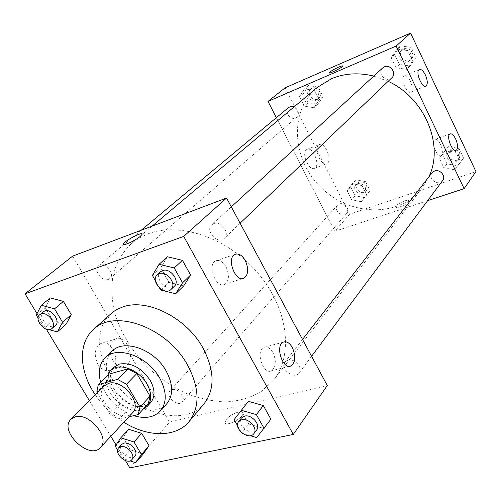<?xml version="1.0" encoding="UTF-8"?>
<svg xmlns="http://www.w3.org/2000/svg" width="501" height="501" viewBox="0 0 501 501"><rect width="100%" height="100%" fill="white"/><g stroke="black" fill="none" stroke-linecap="round" stroke-linejoin="round"><path stroke-width="0.38" stroke-dasharray="2.5 1.88" d="M132.514 412.849C121.574 425.888 91.764 397.262 104.358 385.801M97.269 392.909L110.17 414.459L118.937 419.231L128.832 416.826M108.83 374.159L107.32 381.624L120.428 403.687L129.101 408.365L148.296 403.587M107.371 375.612C101.02 391.6 127.918 416.845 143.161 409.192M150.669 402.629C142.203 409.286 131.988 407.632 120.021 397.669C109.587 386.121 107.527 375.975 113.84 367.246M120.428 403.687L110.17 414.459M107.32 381.624L96.812 392.145M129.101 408.365L118.937 419.231M100.682 382.25C106.394 398.314 117.397 409.449 133.686 415.648M111.999 351.251C101.59 361.183 106.062 382.708 120.879 396.779C135.533 411.02 157.22 414.628 166.727 403.825M95.315 394.869C102.924 405.967 112.424 415.091 123.816 422.249M203.945 403.931C187.412 423.677 149.461 417.721 124.292 393.229C98.803 369.062 91.332 331.38 110.395 314.071M37.005 313.657L46.405 329.276M89.435 400.762L110.827 436.296M116.038 444.957L125.463 460.613M152.398 275.412L160.727 267.816L167.39 256.775L160.727 267.816L168.862 282.257L183.71 285.914L168.862 282.257L160.664 289.998M234.117 419.619L248.358 401.314L241.194 410.613L248.746 424.028L263.507 428.355L270.897 419.199L256.687 437.592M115.236 446.159L123.014 437.598L128.582 429.282L123.014 437.598L130.348 449.842L143.292 453.956L130.348 449.842L122.676 458.509L130.028 460.882M36.272 315.073L45.196 307.67L50.275 297.913L45.196 307.67L53.043 320.772L66.019 324.329L53.043 320.772L44.238 328.299M226.302 419.462L225.037 422.299C224.893 427.629 243.768 418.072 242.941 413.231C243.054 409.223 230.347 414.008 226.302 419.462C230.347 414.008 243.054 409.223 242.941 413.225C243.768 418.072 224.893 427.622 225.037 422.293L226.302 419.456M72.601 256.143L169.538 422.092L129.853 467.909M169.538 422.092L327.285 385.519M97.877 364.283C101.546 369.801 105.686 371.748 110.308 370.107C122.369 365.323 112.374 337.568 100.739 343.573C94.57 348.007 93.618 354.908 97.877 364.283M112.706 360.006C108.416 350.525 109.331 343.561 115.443 339.114C126.997 333.102 137.099 361.165 125.112 365.943C120.522 367.577 116.389 365.598 112.706 360.006M123.503 244.319C123.866 245.941 135.834 240.255 140.374 236.29L142.109 233.954M272.945 352.598C270.152 347.919 267.121 346.166 263.852 347.356C255.153 350.844 263.257 375.443 271.561 370.746C276.076 367.008 276.539 360.958 272.945 352.598M226.032 266.795C222.851 261.528 219.407 259.556 215.712 260.877C206.637 264.66 216.169 289.271 224.761 284.292C229.195 280.729 229.621 274.899 226.032 266.795M108.354 279.414C101.885 282.126 93.086 269.738 98.628 265.68C104.296 260.395 115.944 273.859 109.8 278.581L108.354 279.414M287.931 360.156C294.638 358.033 303.349 368.06 299.116 373.001C294.269 380.165 279.326 368.598 284.944 362.048L287.931 360.156M213.676 223.634C221.029 220.459 230.379 233.247 224.417 238.269C218.004 245.002 204.621 230.773 211.748 224.792L213.676 223.634M172.125 389.653C178.105 387.73 186.403 397.8 182.245 401.921C177.673 407.72 164.748 396.134 169.964 390.918L172.125 389.653M148.127 233.823C179.947 221.555 228.243 238.044 258.09 273.302C288.113 308.441 293.686 354.758 273.678 379.996L260.752 391.964C250.293 397.794 238.601 401.138 225.675 401.977C212.374 401.382 198.96 398.433 185.439 393.135C172.175 386.603 159.838 378.261 148.428 368.097C132.032 351.439 120.697 332.802 114.435 312.192C111.56 298.709 111.191 285.802 113.332 273.465C116.952 261.772 123.008 251.759 131.512 243.43L139.284 237.981L148.127 233.823M373.796 76.089L388.143 81.331M428.825 176.934L422.061 188.182C399.222 217.797 350.506 216.319 321.504 187.925C291.97 160.082 288.532 111.472 317.208 87.456M288.632 107.464C283.748 111.116 289.985 120.609 295.515 117.973L296.767 117.203C299.56 113.332 298.671 109.882 294.1 106.863M442.64 180.585C438.4 186.767 427.24 178.475 432.081 172.745M391.882 77.749C386.384 83.448 376.714 72.996 382.758 67.867M339.352 203.976C344.4 201.903 350.45 209.612 346.748 213.376C342.578 218.586 332.808 209.95 337.486 205.197L339.352 203.976M276.364 117.679L334.806 231.293L427.666 200.663M313.983 107.753L304.251 106.124L299.492 96.724L304.458 88.852L314.271 90.43L319.043 99.931L313.983 107.753L319.043 99.931L314.271 90.43L304.458 88.852L299.492 96.724L304.251 106.124L313.983 107.753L317.928 104.308L322.97 96.53L318.248 87.086L308.491 85.533L303.537 93.368L308.247 102.705L317.928 104.308M361.346 201.728L351.664 199.799L347.118 190.825L352.253 183.685L362.01 185.57L366.563 194.638L361.346 201.728L366.563 194.638L362.01 185.57L352.253 183.685L347.118 190.825L351.664 199.799L361.346 201.728L370.051 190.612L365.542 181.6L355.835 179.746L350.725 186.86L355.228 195.772L364.847 197.676M454.501 169.776L443.899 167.854L439.314 158.278L445.32 150.507L456.016 152.379L460.613 162.067L454.501 169.776L460.613 162.067L456.016 152.379L445.32 150.507L439.314 158.278L443.899 167.854L454.501 169.776L463.569 158.059L459.016 148.44L448.389 146.599L442.414 154.327L446.961 163.84L457.488 165.731M285.207 87.763L349.541 214.278L475.95 171.605M396.955 49.092L407.733 50.614L412.561 60.79L406.605 69.332L395.928 67.754L391.106 57.696L396.955 49.092L391.106 57.696L395.928 67.754L406.605 69.332L412.561 60.79L407.733 50.614L396.955 49.092L400.493 45.898L394.663 54.452L399.441 64.435L410.05 65.988L415.98 57.496L411.196 47.388L400.493 45.898M440.517 144.369C438.557 140.568 436.684 138.94 434.893 139.472C430.578 141.138 436.985 158.109 440.986 155.623C442.972 153.726 442.815 149.974 440.517 144.369M410.319 81.112C408.183 76.991 406.142 75.213 404.201 75.77C399.773 77.523 406.737 94.658 410.814 92.084C412.768 90.268 412.605 86.61 410.319 81.112M306.255 149.88C301.258 153.87 309.242 171.455 314.584 168.273C320.815 165.812 312.868 146.048 306.975 149.386L306.255 149.88M349.541 214.278L334.806 231.293M399.973 206.888C405.278 204.815 408.284 202.786 409.01 200.801C408.966 198.152 395.082 204.59 395.709 206.957C395.947 207.733 397.362 207.708 399.973 206.888C397.362 207.702 395.94 207.727 395.709 206.951C395.082 204.59 408.966 198.145 409.004 200.795C408.284 202.786 405.271 204.815 399.973 206.888M318.479 145.121L319.187 144.626C325.005 141.313 332.996 161.241 326.84 163.677C321.567 166.839 313.551 149.104 318.479 145.121M329.17 72.814C328.568 74.43 342.828 67.322 342.722 66.057L342.709 65.969M310.488 89.516C315.849 86.88 321.861 95.985 317.164 99.599C312.179 104.283 303.919 94.37 309.355 90.211L310.488 89.516M322.97 96.53L319.043 99.931M318.248 87.086L314.271 90.43M308.491 85.533L304.458 88.852M303.537 93.368L299.492 96.724M308.247 102.705L304.251 106.124M312.079 88.195C317.427 85.558 323.421 94.639 318.73 98.246C313.751 102.924 305.522 93.042 310.946 88.884L312.079 88.195M357.752 183.548C364.396 183.698 366.763 186.723 364.853 192.628C360.758 197.738 351.339 189.428 355.929 184.756L357.752 183.548M370.051 190.612L366.563 194.638M365.542 181.6L362.01 185.57M355.835 179.746L352.253 183.685M350.725 186.86L347.118 190.825M355.228 195.772L351.664 199.799M359.161 181.976C365.793 182.12 368.154 185.138 366.244 191.031C362.154 196.135 352.767 187.85 357.345 183.184L359.161 181.976M402.516 50.156C408.353 47.301 414.609 56.45 409.718 60.659C404.351 66.213 395.076 56.162 400.963 51.165L402.516 50.156M410.05 65.988L406.605 69.332M415.98 57.496L412.561 60.79M411.196 47.388L407.733 50.614M394.663 54.452L391.106 57.696M399.441 64.435L395.928 67.754M403.906 48.879C409.73 46.023 415.968 55.148 411.083 59.35C405.729 64.892 396.479 54.872 402.353 49.881L403.906 48.879M450.318 150.657C457.3 150.532 459.887 153.613 458.077 159.888C453.931 165.925 443.185 157.972 447.913 152.373L450.318 150.657M463.569 158.059L460.613 162.067M459.016 148.44L456.016 152.379M448.389 146.599L445.32 150.507M442.414 154.327L439.314 158.278M446.961 163.84L443.899 167.854M451.526 149.098C458.49 148.966 461.07 152.035 459.26 158.303C455.127 164.328 444.412 156.4 449.128 150.814L451.526 149.098M38.126 318.141L44.232 328.28M44.27 328.305L49.085 329.645M55.436 325.5C49.705 331.011 36.968 316.482 43.355 311.703M45.196 307.67L53.043 320.772M117.616 450.105L122.676 458.509M134.894 456.179C130.304 462.054 116.483 449.604 121.762 444.362M123.014 437.598L130.348 449.842M155.41 280.729L159.569 288.062M174.323 286.278C167.754 293.204 153.25 277.867 160.583 271.742M160.727 267.816L168.862 282.257M237.587 425.731L241.438 432.538M242.453 433.359L250.218 435.67M256.687 429.883C251.759 437.21 235.72 424.648 241.469 417.978M241.194 410.613L248.746 424.028L241.795 433.158M248.746 424.028L263.507 428.355M110.308 370.107L125.112 365.943M100.739 343.573L115.443 339.114M283.29 342.158L263.852 347.356M289.446 366.269L271.561 370.746M234.963 254.395L215.712 260.877M242.791 278.55L224.761 284.292M152.116 226.126L131.512 243.43M422.061 188.182L273.678 379.996M109.8 278.581L296.767 117.203M98.628 265.68L141.163 230.26M302.523 339.428L284.944 362.048M311.578 356.292L299.116 373.001M231.299 206.85L211.748 224.792M240.098 223.233L224.417 238.269M337.486 205.197L169.964 390.918M346.748 213.376L182.245 401.921M450.061 133.93L434.893 139.472M455.86 150.356L440.986 155.623M419.331 69.545L404.201 75.77M425.725 86.122L410.814 92.084M314.584 168.273L326.84 163.677M306.975 149.386L319.187 144.626M310.946 88.884L309.355 90.211M318.73 98.246L317.164 99.599M357.345 183.184L355.929 184.756M366.244 191.031L364.853 192.628M402.353 49.881L400.963 51.165M411.083 59.35L409.718 60.659M449.128 150.814L447.913 152.373M459.26 158.303L458.077 159.888"/><path stroke-width="0.75" d="M75.3 416.876C89.397 412.292 110.571 438.25 100.419 447.537C89.466 460.644 58.329 430.735 70.985 419.262L75.3 416.876M70.985 419.262L104.358 385.801L108.617 383.384C122.463 378.631 142.597 403.555 132.514 412.849L100.419 447.537M98.284 384.63L108.83 374.159L127.905 368.849L117.484 379.395L98.284 384.63L96.812 392.145L97.269 392.909M128.832 416.826L138.263 414.54L139.979 407.069L126.502 384.211L117.484 379.395M139.979 407.069L150.043 396.159L136.817 373.571L126.502 384.211M127.905 368.849L136.817 373.571M150.043 396.159L148.296 403.587L138.263 414.54M143.161 409.192L147.394 406.217C151.991 400.506 151.841 393.097 146.943 383.979C138.877 369.325 118.223 361.972 110.389 370.665L107.371 375.612M110.389 370.665L113.84 367.246L119.376 364.083C131.187 362.261 141.482 367.715 150.269 380.453C155.128 389.534 155.266 396.924 150.669 402.629L147.394 406.217M133.686 415.648C145.065 419.061 153.951 417.502 160.351 410.977C167.077 402.478 166.846 391.475 159.65 377.961C147.682 356.061 116.883 345.101 105.104 357.908C99.336 363.933 97.864 372.043 100.682 382.25M160.351 410.977L166.727 403.825C173.446 395.339 173.252 384.392 166.15 370.984C154.339 349.253 123.766 338.469 111.999 351.251L105.104 357.908M123.816 422.249C147.651 437.342 175.882 437.717 189.002 421.692C200.124 407.05 199.667 388.219 187.637 365.198C167.19 327.159 113.971 308.196 93.249 329.714C77.768 343.467 79.277 371.661 95.315 394.869M93.249 329.714L112.719 312.142L117.027 309.393L122.851 306.925C147.219 297.995 186.691 317.834 203.093 348.208C214.741 370.796 215.029 389.371 203.945 403.931L189.002 421.692M125.463 460.613L129.853 467.909L293.279 434.448L183.717 236.409L25.05 293.799L37.005 313.657M46.405 329.276L89.435 400.762M110.827 436.296L116.038 444.957M159.569 288.062L160.664 289.998L175.644 293.749L183.71 285.914L190.605 275.024L182.42 260.326L167.39 256.775L159.061 264.309L152.398 275.412L155.41 280.729M250.218 435.67L256.687 437.592L270.897 419.199L263.307 405.566L248.358 401.314L234.117 419.619L237.587 425.731M130.028 460.882L135.721 462.717L143.292 453.956L149.047 445.765L141.677 433.34L128.582 429.282L120.804 437.83L115.236 446.159L117.616 450.105M49.085 329.645L57.314 331.938L66.019 324.329L71.292 314.703L63.395 301.395L50.275 297.913L41.326 305.272L36.272 315.073L38.126 318.141M183.717 236.409L226.558 198.02L327.285 385.519L293.279 434.448M226.558 198.02L72.601 256.143L25.05 293.799M140.374 236.29C135.408 240.63 122.325 246.567 123.484 243.974C123.972 241.062 143.399 230.967 142.127 234.286L140.374 236.29M142.109 233.954C141.501 231.85 123.872 241.332 123.484 243.974L123.503 244.319M292.321 347.512C295.941 355.986 295.54 362.104 291.106 365.855C282.933 370.552 274.717 345.627 283.29 342.158C286.509 340.981 289.522 342.765 292.321 347.512M245.227 260.457C248.84 268.68 248.465 274.567 244.106 278.13C235.645 283.109 226.014 258.147 234.963 254.395C238.614 253.086 242.033 255.109 245.227 260.457M152.116 226.126L317.208 87.456L331.355 78.77C344.438 73.271 358.584 72.382 373.796 76.089M388.143 81.331C424.986 98.033 444.374 145.478 428.825 176.934M294.1 106.863L291.175 106.4L288.632 107.464L141.163 230.26M302.523 339.428L432.081 172.745L434.555 170.998C439.972 168.793 446.266 176.264 442.64 180.585L311.578 356.292M231.299 206.85L382.758 67.867L384.355 66.84C390.36 63.928 396.911 73.434 391.882 77.749L240.098 223.233M396.134 46.054L464.114 188.639L475.95 171.605L410.601 33.091L396.134 46.054L267.991 101.402L276.364 117.679M427.666 200.663L464.114 188.639M456.78 149.736L456.192 150.237C452.284 152.699 445.84 135.558 450.061 133.93C451.814 133.41 453.674 135.07 455.628 138.909C457.67 143.712 458.052 147.319 456.78 149.736M418.917 69.846L419.331 69.545C421.235 69.006 423.257 70.816 425.393 74.981C427.685 80.536 427.879 84.212 425.975 86.022C422.28 88.458 415.404 72.745 418.917 69.846M410.601 33.091L285.207 87.763L267.991 101.402M342.709 65.969C342.44 65.7 341.112 66.076 338.732 67.096C341.325 65.988 342.653 65.637 342.715 66.051C342.828 67.322 328.568 74.43 329.17 72.808C330.259 71.443 333.447 69.539 338.732 67.09C333.453 69.545 330.265 71.449 329.17 72.814L329.17 72.814M57.314 331.938L62.569 322.268L54.546 308.829L41.326 305.272M39.736 314.716L44.727 310.939C51.321 308.184 60.997 321.373 55.436 325.5L51.879 328.575C46.148 334.086 33.348 319.494 39.736 314.716L41.107 313.952C47.714 311.202 57.446 324.441 51.879 328.575M66.019 324.329L71.292 314.703L62.569 322.268M71.292 314.703L63.395 301.395L54.546 308.829M63.395 301.395L50.275 297.913M135.721 462.717L141.476 454.507L133.992 441.976L120.804 437.83M118.612 447.844L121.762 444.362L123.972 443.116C130.154 441.312 139.115 452.046 134.894 456.179L131.807 459.724C127.216 465.598 113.332 453.092 118.612 447.844L120.829 446.604C127.022 444.813 136.028 455.591 131.807 459.724M143.292 453.956L149.047 445.765L141.476 454.507M149.047 445.765L141.677 433.34L133.992 441.976M141.677 433.34L128.582 429.282M175.644 293.749L182.546 282.802L174.235 267.954L159.061 264.309M157.214 274.836L160.583 271.742L162.587 270.565C170.24 267.409 180.466 281.149 174.323 286.278L171.023 289.44C164.447 296.379 149.868 280.967 157.214 274.836L159.218 273.659C166.889 270.502 177.179 284.305 171.023 289.44M183.71 285.914L190.605 275.024L182.546 282.802M190.605 275.024L182.42 260.326L174.235 267.954M182.42 260.326L167.39 256.775M264.096 428.411L256.393 414.646L241.307 410.288M241.438 432.538L242.453 433.359M238.614 421.648L241.469 417.978L244.576 416.093C251.59 414.089 261.034 424.854 256.687 429.883L253.901 433.615C248.966 440.955 232.859 428.324 238.614 421.648L241.726 419.769C248.759 417.771 258.253 428.587 253.901 433.615M270.897 419.199L263.307 405.566L256.393 414.646M263.307 405.566L248.358 401.314M291.106 365.855L289.446 366.269M244.106 278.13L242.791 278.55M456.192 150.237L455.86 150.356"/></g></svg>
